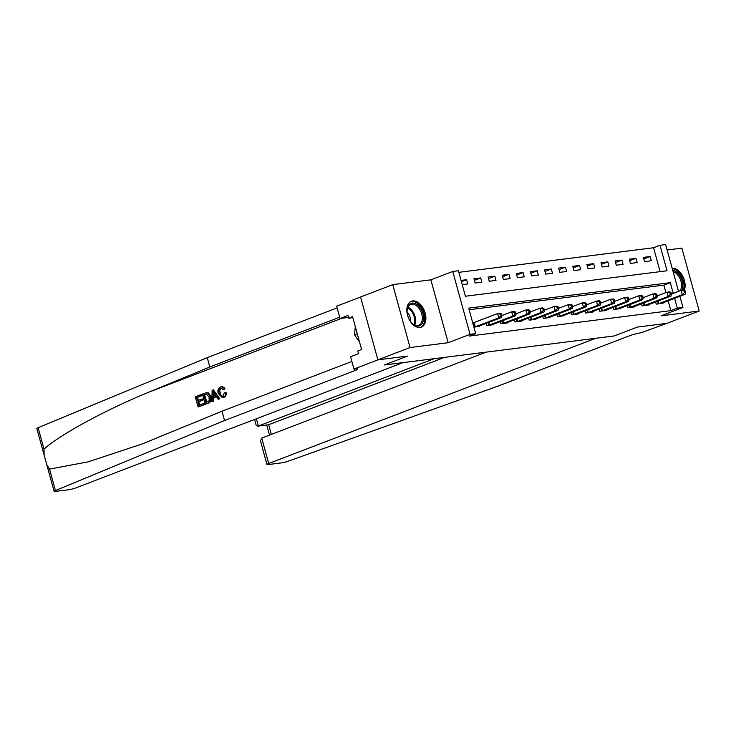 <?xml version="1.0" encoding="UTF-8"?>
<svg xmlns="http://www.w3.org/2000/svg" width="736" height="736" viewBox="0 0 736 736"><rect width="100%" height="100%" fill="white"/><g stroke="black" fill="none" stroke-linecap="round" stroke-linejoin="round"><path stroke-width="1.1" d="M412.712 300.941A13.846 8.731 69 0 0 411.415 301.272A13.846 8.731 69 0 0 407.864 316.324A13.846 8.731 69 0 0 420.017 327.456A13.846 8.731 69 0 0 421.314 327.134A13.846 8.731 69 0 0 424.865 312.073A13.846 8.731 69 0 0 412.712 300.941M660.137 271.648L653.559 247.747L659.999 245.281L665.638 244.573L678.537 291.392M360.576 297.022L336.656 306.185L340.05 318.504L347.962 315.477L348.717 318.191L352.572 316.719L361.606 349.517L357.751 350.998L358.496 353.712L350.584 356.748L353.979 369.067L378.111 359.821L407.532 356.104L384.367 364.982L614.21 335.956L637.376 327.078L614.21 335.956L595.626 338.302L268.704 463.496A5.327 0.635 164.6 0 0 266.966 464.49A5.327 0.635 164.6 0 0 268.235 464.554L281.621 462.861A5.327 0.635 164.6 0 0 288.365 461.141L498.566 385.903L628.884 336.002A8.878 1.049 -15.4 0 1 640.973 332.819L666.798 323.371L637.376 327.078L667.018 323.334L699.2 311.015L681.876 248.133L667.138 250.001M44.105 454.995L36.8 428.481A5.327 0.635 -15.4 0 1 38.097 427.68L207.248 357.632L209.806 366.933L148.847 392.178C105.929 409.658 60.076 434.562 44.013 449.135L44.105 454.995L46.819 464.848L49.505 469.099L55.421 490.553A5.327 0.635 164.6 0 0 54.124 491.363A5.327 0.635 164.6 0 0 55.393 491.427L68.77 489.734A5.327 0.635 164.6 0 0 76.02 487.83L402.942 362.636L384.367 364.982L407.532 356.104L377.881 359.849L360.566 296.976L392.739 284.648L410.062 347.53L448.178 342.718L470.056 334.337L452.741 271.455L458.39 270.747L465.41 296.24L667.018 270.774L659.999 245.281M448.178 342.718L430.854 279.836L392.739 284.648M430.854 279.836L452.741 271.455M653.559 247.747L458.822 272.338M377.881 359.849L410.062 347.53M462.217 284.657L467.765 283.958L466.596 279.717L461.049 280.416M475.106 283.038L481.887 282.182L480.718 277.932L473.938 278.788L475.106 283.038M489.228 281.253L496.009 280.398L494.831 276.147L488.06 277.003L489.228 281.253M503.35 279.468L510.122 278.613L508.953 274.362L502.173 275.218L503.35 279.468M517.463 277.684L524.244 276.828L523.075 272.578L516.295 273.433L517.463 277.684M531.585 275.899L538.356 275.043L537.188 270.802L530.417 271.658L531.585 275.899M545.698 274.123L552.478 273.268L551.31 269.017L544.53 269.873L545.698 274.123M559.82 272.338L566.6 271.483L565.423 267.232L558.652 268.088L559.82 272.338M573.942 270.554L580.713 269.698L579.545 265.448L572.764 266.303L573.942 270.554M588.055 268.769L594.835 267.913L593.667 263.663L586.886 264.518L588.055 268.769M602.177 266.984L608.948 266.128L607.78 261.887L600.999 262.743L602.177 266.984M616.29 265.208L623.07 264.353L621.902 260.102L615.121 260.958L616.29 265.208M630.412 263.424L637.183 262.568L636.014 258.318L629.243 259.173L630.412 263.424M644.524 261.639L651.305 260.783L650.136 256.533L643.356 257.388L644.524 261.639M673.256 293.416L670.294 282.67L468.685 308.136L475.704 333.62L469.274 336.085L670.882 310.629L668.168 300.785M665.914 292.606L663.854 285.136L469.126 309.727M473.92 327.143L479.467 326.444L479.348 325.984M473.358 322.819L472.751 322.902M486.22 323.352L486.809 325.524L493.589 324.668L493.46 324.208M500.333 321.577L500.931 323.739L507.711 322.883L507.582 322.423M514.455 319.792L515.053 321.954L521.824 321.098L521.695 320.638M528.568 318.007L529.166 320.169L535.946 319.314L535.817 318.854M542.69 316.222L543.288 318.384L550.059 317.529L549.939 317.069M556.812 314.438L557.4 316.609L564.181 315.753L564.052 315.293M570.924 312.662L571.522 314.824L578.303 313.968L578.174 313.508M585.046 310.877L585.644 313.039L592.416 312.184L592.287 311.724M599.159 309.092L599.757 311.254L606.538 310.399L606.409 309.939M613.281 307.308L613.879 309.47L620.65 308.614L620.531 308.163M627.403 305.523L627.992 307.694L634.772 306.838L634.644 306.378M641.516 303.747L642.114 305.909L648.885 305.054L648.766 304.594M655.638 301.962L656.227 304.124L663.007 303.269L662.878 302.809M679.889 296.295L682.962 307.455L661.084 315.827L699.2 311.015M682.962 307.455L677.313 308.163L674.599 298.319M670.882 310.629L677.313 308.163M475.704 333.62L470.056 334.337M663.854 285.136L670.294 282.67M461.408 281.704L466.596 279.717M643.788 258.962L650.136 256.533M629.676 260.746L636.014 258.318M615.554 262.531L621.902 260.102M601.441 264.316L607.78 261.887M587.319 266.092L593.667 263.663M573.197 267.876L579.545 265.448M559.084 269.661L565.423 267.232M544.962 271.446L551.31 269.017M530.849 273.231L537.188 270.802M516.727 275.006L523.075 272.578M502.605 276.791L508.953 274.362M488.492 278.576L494.831 276.147M474.37 280.361L480.718 277.932M684.296 290.288A13.846 8.731 69 0 0 682.474 275.65A13.846 8.731 69 0 0 672.143 268.189M474.536 327.069L498.741 317.832L501.566 317.483L477.636 326.683M472.779 323.003L497.573 313.591L500.397 313.232L501.566 313.968L500.443 314.116L500.912 315.818L502.035 315.67L501.566 313.968M500.912 315.818L498.741 317.832L497.573 313.591L500.443 314.116M501.566 317.483L502.035 315.67M203.734 404.8L198.094 406.962L204.24 404.736A23.12 14.573 69 0 0 204.084 403.54L203.412 403.622L204.24 404.736M199.502 405.122A23.12 14.573 69 0 0 198.784 401.727L202.842 400.172A23.12 14.573 69 0 0 202.51 398.995L201.618 399.114L201.94 400.283L202.842 400.172M198.389 400.347A23.12 14.573 69 0 0 197.368 397.44L201.719 395.775A23.12 14.573 69 0 0 201.232 394.616L200.726 394.68L201.057 395.858L201.719 395.775M205.224 404.239L208.5 403.107C210.956 402.003 211.802 399.814 211.039 396.538L208.417 392.868L206.301 392.665L207.782 392.95L210.137 396.658C211.048 399.915 210.33 402.086 207.984 403.172L205.224 404.239L202.409 394.036L206.991 392.582M225.51 392.858C225.676 395.177 224.94 396.713 223.293 397.458L223.781 397.394C225.492 396.64 226.348 395.085 226.366 392.748L224.324 392.941L226.366 392.748M223.523 396.235C221.83 396.511 220.745 395.425 220.239 392.987C219.457 390.687 219.816 389.068 221.315 388.12L220.662 388.203C219.07 389.151 218.638 390.779 219.337 393.098L220.239 392.987M222.382 397.698L218.252 393.521C217.442 390.374 218.15 388.203 220.386 387.007C221.932 386.474 223.192 387.081 224.186 388.829L223.174 389.556L224.02 389.454L225.004 388.728C223.854 387.016 222.474 386.418 220.874 386.943M49.505 469.099L88.21 461.84L142.49 443.845L222.005 411.203L351.882 361.468M211.885 401.681L212.143 390.31L213.376 389.841L219.245 398.866L218.095 399.308L216.347 396.502L213.054 397.762L213.044 401.24L211.885 401.681L213.55 401.175L213.9 397.661L216.458 396.676M218.095 399.308L219.76 398.802L213.376 389.841M222.005 411.203L224.563 420.514L354.881 370.604A8.878 1.049 164.6 0 0 357.788 368.957A8.878 1.049 164.6 0 0 355.672 368.856L353.979 369.067M207.248 357.632L337.125 307.887M339.692 317.198L209.806 366.933M55.421 490.553L224.563 420.514M340.05 318.504L348.505 317.437M348.717 318.191L352.838 317.676M219.337 393.098C219.898 395.526 221.076 396.594 222.861 396.318L224.324 392.941M222.401 396.437L222.861 396.318M223.174 389.556L221.113 388.084M224.186 388.829L225.004 388.728M220.386 387.007L221.6 386.759M223.293 397.458L223.781 397.394M213.072 393.337L213.063 396.465L215.694 395.453L213.081 391.248L213.072 393.337L213.918 393.236L213.955 396.354M213.044 401.24L213.55 401.175M213.054 397.762L213.9 397.661M219.245 398.866L219.76 398.802M206.724 393.916L203.826 394.8L205.988 402.638L209.199 400.614L209.042 397.044L206.356 393.926M207.984 403.172L208.5 403.107M210.137 396.658L211.039 396.538M207.782 392.95L208.417 392.868M206.632 402.39A23.12 14.573 69 0 0 204.498 394.717L205.39 394.202M203.826 394.8L204.498 394.717M201.94 400.283L197.883 401.838L198.858 405.37L203.412 403.622M197.883 401.838L198.784 401.727M201.057 395.858L196.696 397.523L197.561 400.669L201.618 399.114M196.696 397.523L197.368 397.44M198.094 406.962L195.279 396.768L200.726 394.68M434.24 358.68L258.391 426.024L268.668 424.727L271.336 434.406M486.202 352.121L261.712 438.095L268.704 463.496M444.516 357.383L268.668 424.727L257.71 426.208L258.391 426.024L256.386 418.756M266.966 464.49L260.48 440.938L261.712 438.095M254.564 419.456L256.128 425.15L257.71 426.208M488.649 325.284L512.854 316.057L515.678 315.698L491.749 324.898M501.998 315.514L511.686 311.806L514.51 311.448L515.688 312.184L514.556 312.331L515.025 314.033L516.157 313.886L515.688 312.184M515.025 314.033L512.854 316.057L511.686 311.806L514.556 312.331M515.678 315.698L516.157 313.886M502.771 323.509L526.976 314.272L529.8 313.913L505.871 323.113M516.111 313.729L525.808 310.022L528.632 309.663L529.81 310.408L528.678 310.546L529.147 312.248L530.279 312.101L529.81 310.408M529.147 312.248L526.976 314.272L525.808 310.022L528.678 310.546M529.8 313.913L530.279 312.101M516.884 321.724L541.098 312.487L543.913 312.128L519.984 321.328M530.233 311.954L539.92 308.237L542.745 307.878L543.922 308.623L542.791 308.761L543.26 310.463L544.392 310.325L543.922 308.623M543.26 310.463L541.098 312.487L539.92 308.237L542.791 308.761M543.913 312.128L544.392 310.325M531.006 319.939L555.211 310.702L558.035 310.344L534.106 319.544M544.346 310.169L554.042 306.452L556.867 306.102L558.044 306.838L556.913 306.986L557.382 308.678L558.514 308.54L558.044 306.838M557.382 308.678L555.211 310.702L554.042 306.452L556.913 306.986M558.035 310.344L558.514 308.54M414.258 325.008A11.978 7.553 -111 0 1 412.114 323.325A11.978 7.553 -111 0 1 407.109 310.252A11.978 7.553 -111 0 1 416.41 304.18A11.978 7.553 -111 0 1 423.513 319.498A11.978 7.553 -111 0 1 414.258 325.008M411.902 323.113A11.095 6.992 69 0 0 413.696 324.484A11.095 6.992 69 0 0 418.655 325.202A11.095 6.992 69 0 0 422.17 315.919A11.095 6.992 69 0 0 415.684 305.201A11.095 6.992 69 0 0 410.725 304.483A11.095 6.992 69 0 0 407.091 310.546M420.357 327.4A13.754 8.676 69 0 0 424.598 315.854A13.754 8.676 69 0 0 416.567 302.634A13.754 8.676 69 0 0 410.522 301.705M355.322 326.692L354.485 334.77L359.564 342.093M357.254 333.712L354.485 334.77M410.688 321.687A7.903 4.977 69 0 0 407.137 312.423M672.759 270.397A11.978 7.553 -111 0 1 681.186 278.171A11.978 7.553 -111 0 1 681.72 290.334M679.981 290.84A11.095 6.992 69 0 0 680.561 279.956A11.095 6.992 69 0 0 673.109 271.667M683.394 290.122A13.754 8.676 69 0 0 681.646 276.543A13.754 8.676 69 0 0 672.281 268.677M545.118 318.154L569.333 308.918L572.157 308.568L548.228 317.768M558.468 308.384L568.164 304.676L570.98 304.318L572.157 305.054L571.035 305.201L571.504 306.903L572.626 306.756L572.157 305.054M571.504 306.903L569.333 308.918L568.164 304.676L571.035 305.201M572.157 308.568L572.626 306.756M559.24 316.37L583.446 307.142L586.27 306.783L562.341 315.983M572.59 306.599L582.277 302.892L585.102 302.533L586.279 303.278L585.148 303.416L585.617 305.118L586.748 304.971L586.279 303.278M585.617 305.118L583.446 307.142L582.277 302.892L585.148 303.416M586.27 306.783L586.748 304.971M573.362 314.594L597.568 305.357L600.392 304.998L576.463 314.198M586.702 304.814L596.399 301.107L599.224 300.748L600.401 301.493L599.27 301.631L599.739 303.333L600.861 303.186L600.401 301.493M599.739 303.333L597.568 305.357L596.399 301.107L599.27 301.631M600.392 304.998L600.861 303.186M587.475 312.809L611.69 303.572L614.505 303.214L590.576 312.414M600.824 303.039L610.512 299.322L613.336 298.963L614.514 299.708L613.382 299.846L613.852 301.548L614.983 301.41L614.514 299.708M613.852 301.548L611.69 303.572L610.512 299.322L613.382 299.846M614.505 303.214L614.983 301.41M601.597 311.024L625.802 301.788L628.627 301.429L604.698 310.629M614.937 301.254L624.634 297.537L627.458 297.188L628.636 297.924L627.504 298.071L627.974 299.764L629.105 299.626L628.636 297.924M627.974 299.764L625.802 301.788L624.634 297.537L627.504 298.071M628.627 301.429L629.105 299.626M615.71 309.24L639.924 300.003L642.749 299.653L618.82 308.853M629.059 299.469L638.747 295.762L641.571 295.403L642.749 296.139L641.626 296.286L642.086 297.988L643.218 297.841L642.749 296.139M642.086 297.988L639.924 300.003L638.747 295.762L641.626 296.286M642.749 299.653L643.218 297.841M629.832 307.455L654.037 298.227L656.862 297.868L632.932 307.068M643.181 297.684L652.869 293.977L655.693 293.618L656.871 294.363L655.739 294.501L656.208 296.203L657.34 296.056L656.871 294.363M656.208 296.203L654.037 298.227L652.869 293.977L655.739 294.501M656.862 297.868L657.34 296.056M643.954 305.679L668.159 296.442L670.984 296.084L647.054 305.284M657.294 295.9L666.991 292.192L669.815 291.833L670.993 292.578L669.861 292.716L670.33 294.418L671.453 294.271L670.993 292.578M670.33 294.418L668.159 296.442L666.991 292.192L669.861 292.716M670.984 296.084L671.453 294.271M658.067 303.894L682.272 294.658L685.096 294.299L661.167 303.499M671.416 294.124L681.104 290.407L683.928 290.048L685.106 290.794L683.974 290.932L684.443 292.634L685.575 292.496L685.106 290.794M684.443 292.634L682.272 294.658L681.104 290.407L683.974 290.932M685.096 294.299L685.575 292.496M474.757 327.005L473.579 322.754M475.318 326.802L474.14 322.561M148.847 392.178L341.798 318.283M354.439 369.003L354.881 370.604M38.097 427.68L44.013 449.135M488.87 325.22L488.152 322.616M489.431 325.027L488.713 322.405M502.992 323.435L502.274 320.832M503.553 323.242L502.826 320.62M517.104 321.65L516.387 319.047M517.666 321.457L516.948 318.835M531.226 319.866L530.509 317.262M531.788 319.672L531.061 317.05M407.937 307.234A11.095 6.992 -111 0 1 408.986 307.768A11.095 6.992 -111 0 1 414.745 325.018M414.037 324.677A10.727 6.762 69 0 0 408.314 308.329A10.727 6.762 69 0 0 407.634 307.961M545.339 318.09L544.631 315.486M545.91 317.888L545.183 315.266M559.461 316.305L558.744 313.702M560.022 316.112L559.305 313.49M573.583 314.52L572.866 311.917M574.144 314.327L573.418 311.705M587.696 312.736L586.978 310.132M588.257 312.542L587.54 309.92M601.818 310.951L601.1 308.347M602.379 310.758L601.652 308.136M615.931 309.175L615.213 306.572M616.492 308.973L615.774 306.351M630.053 307.39L629.335 304.787M630.614 307.197L629.896 304.575M644.175 305.606L643.457 303.002M644.736 305.412L644.009 302.79M658.288 303.821L657.57 301.217M658.849 303.628L658.131 301.006M46.819 464.848L54.124 491.363M266.736 425.068L269.505 435.105"/></g></svg>

